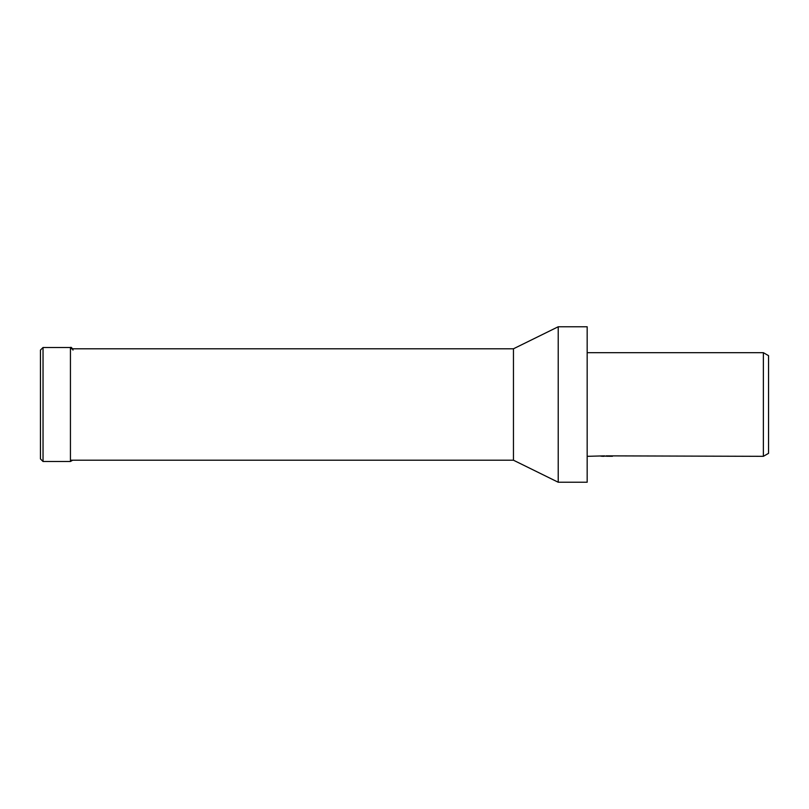 <?xml version="1.0" encoding="UTF-8"?>
<svg xmlns="http://www.w3.org/2000/svg" width="809" height="809" viewBox="0 0 809 809"><rect width="100%" height="100%" fill="white"/><g stroke="black" fill="none" stroke-linecap="round" stroke-linejoin="round"><path stroke-width="1.21" d="M558.22 482.235L558.22 326.765L587.172 326.765L587.172 482.235L558.22 482.235L513.452 460.21L70.434 460.21M513.452 460.21L513.452 348.79L558.22 326.765M70.434 348.79L513.452 348.79M606.072 456.155L600.976 456.215M603.686 456.327L602.584 456.327M763.372 456.327L763.372 352.673L768.55 355.667L768.55 453.333L763.372 456.327L606.072 455.861M587.172 352.673L763.372 352.673M604.626 455.861L587.172 456.327M604.626 456.124L611.462 456.155M612.433 456.205C604.667 456.236 604.667 456.256 612.433 456.286M40.45 458.915L40.45 404.5L40.45 458.915L43.039 461.504L43.039 347.496L70.434 347.496C71.091 346.859 71.961 347.728 73.022 350.085M70.434 347.496L70.434 461.504L43.039 461.504M40.45 404.5L40.45 350.085L40.45 404.5M70.434 461.504L72.668 460.21M43.039 347.496L40.45 350.085"/></g></svg>

